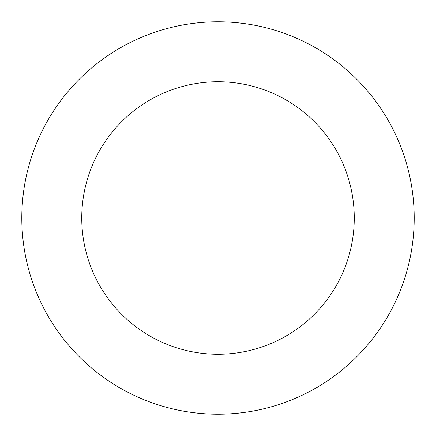 <?xml version="1.0" encoding="UTF-8"?>
<svg xmlns="http://www.w3.org/2000/svg" width="436" height="436" viewBox="0 0 436 436"><rect width="100%" height="100%" fill="white"/><g stroke="black" fill="none" stroke-linecap="round" stroke-linejoin="round"><path stroke-width="0.65" d="M81.75 218A136.25 136.25 0 0 1 286.125 100.002A136.25 136.25 0 0 1 286.125 335.998A136.25 136.25 0 0 1 81.75 218M21.8 218A196.2 196.2 0 0 1 316.1 48.085A196.2 196.2 0 0 1 316.1 387.915A196.2 196.2 0 0 1 21.8 218"/></g></svg>
